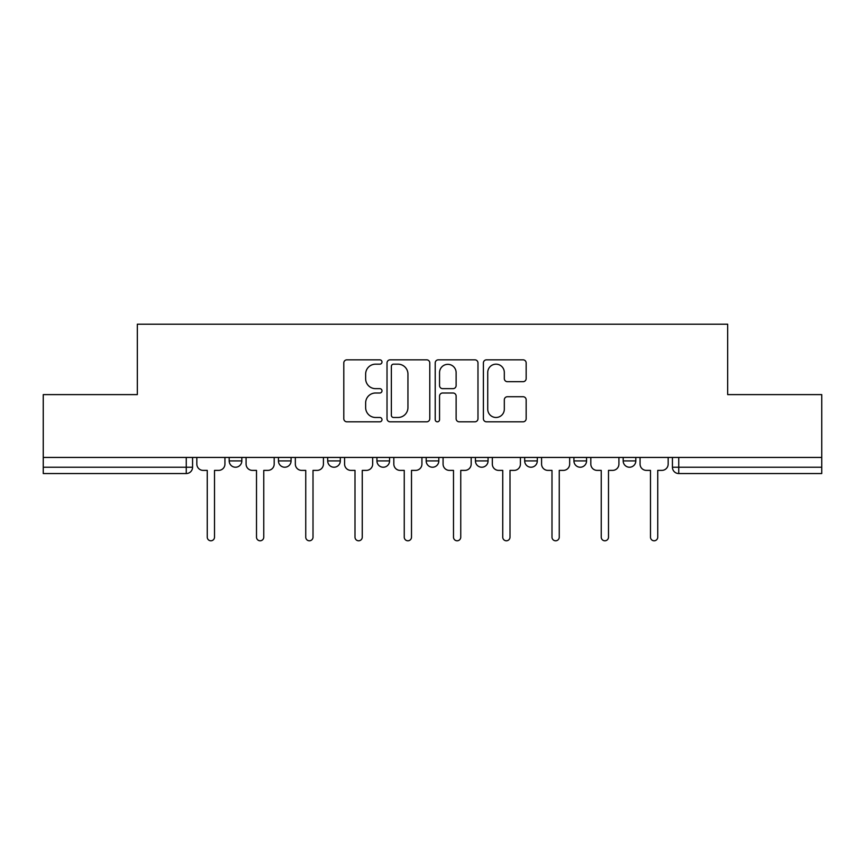 <?xml version="1.0" encoding="UTF-8"?>
<svg xmlns="http://www.w3.org/2000/svg" width="865" height="865" viewBox="0 0 865 865"><rect width="100%" height="100%" fill="white"/><g stroke="black" fill="none" stroke-linecap="round" stroke-linejoin="round"><path stroke-width="1.3" d="M381.995 362.013A2.173 2.173 0 0 0 379.821 359.84L346.897 359.84A3.103 3.103 0 0 0 343.794 362.943L343.794 418.714A3.103 3.103 0 0 0 346.897 421.817L379.821 421.817A2.173 2.173 0 0 0 381.995 419.644A2.173 2.173 0 0 0 379.821 417.481L375.561 417.481A9.915 9.915 0 0 1 365.646 407.566L365.646 402.917A9.915 9.915 0 0 1 375.561 393.002L379.821 393.002A2.173 2.173 0 0 0 381.995 390.829A2.173 2.173 0 0 0 379.821 388.655L375.561 388.655A9.915 9.915 0 0 1 365.646 378.74L365.646 374.091A9.915 9.915 0 0 1 375.561 364.176L379.821 364.176A2.173 2.173 0 0 0 381.995 362.013M623.178 457.444L623.178 460.915L635.807 460.915A6.314 6.314 0 0 1 629.493 467.23A6.314 6.314 0 0 1 623.178 460.915L623.178 457.444M524.687 457.444L524.687 460.915L537.306 460.915A6.314 6.314 0 0 1 530.991 467.23A6.314 6.314 0 0 1 524.687 460.915L524.687 457.444M475.436 457.444L475.436 460.915L488.065 460.915A6.314 6.314 0 0 1 481.751 467.23A6.314 6.314 0 0 1 475.436 460.915L475.436 457.444M376.935 457.444L376.935 460.915L389.564 460.915A6.314 6.314 0 0 1 383.249 467.23A6.314 6.314 0 0 1 376.935 460.915L376.935 457.444M523.066 381.692A3.103 3.103 0 0 0 526.158 378.589L526.158 362.943A3.103 3.103 0 0 0 523.066 359.84L486.498 359.84A3.103 3.103 0 0 0 483.394 362.943L483.394 418.714A3.103 3.103 0 0 0 486.498 421.817L523.066 421.817A3.103 3.103 0 0 0 526.158 418.714L526.158 399.814A3.103 3.103 0 0 0 523.066 396.721L507.409 396.721A3.103 3.103 0 0 0 504.317 399.814L504.317 409.188A8.293 8.293 0 0 1 496.023 417.481A8.293 8.293 0 0 1 487.73 409.188L487.73 372.469A8.293 8.293 0 0 1 496.023 364.176A8.293 8.293 0 0 1 504.317 372.469L504.317 378.589A3.103 3.103 0 0 0 507.409 381.692L523.066 381.692M43.25 457.444L43.25 394.613L137.33 394.613L137.33 324.213L727.67 324.213L727.67 394.613L821.75 394.613L821.75 457.444L43.25 457.444L43.25 467.23L192.571 467.23L192.571 457.444L192.571 467.23A6.314 6.314 0 0 1 186.256 473.544L43.25 473.544L43.25 467.23M429.786 362.943A3.103 3.103 0 0 0 426.694 359.84L390.126 359.84A3.103 3.103 0 0 0 387.023 362.943L387.023 418.714A3.103 3.103 0 0 0 390.126 421.817L426.694 421.817A3.103 3.103 0 0 0 429.786 418.714L429.786 362.943M438.306 359.84L474.874 359.84A3.103 3.103 0 0 1 477.977 362.943L477.977 418.714A3.103 3.103 0 0 1 474.874 421.817L459.229 421.817A3.103 3.103 0 0 1 456.125 418.714L456.125 396.094A3.103 3.103 0 0 0 453.033 393.002L442.653 393.002A3.103 3.103 0 0 0 439.55 396.094L439.55 419.644A2.173 2.173 0 0 1 437.376 421.817A2.173 2.173 0 0 1 435.214 419.644L435.214 362.943A3.103 3.103 0 0 1 438.306 359.84M672.429 457.444L672.429 467.23L821.75 467.23L821.75 473.544L678.744 473.544A6.314 6.314 0 0 1 672.429 467.23M821.75 457.444L821.75 467.23M635.807 457.444L635.807 460.915M586.557 457.444L586.557 460.915A6.314 6.314 0 0 1 580.242 467.23A6.314 6.314 0 0 1 573.928 460.915L586.557 460.915L586.557 457.444M573.928 457.444L573.928 460.915M537.306 457.444L537.306 460.915L537.306 457.444M488.065 460.915L488.065 457.444L488.065 460.915A6.314 6.314 0 0 1 481.751 467.23M438.815 457.444L438.815 460.915A6.314 6.314 0 0 1 432.5 467.23A6.314 6.314 0 0 1 426.186 460.915A6.314 6.314 0 0 0 432.5 467.23A6.314 6.314 0 0 0 438.815 460.915L438.815 457.444M426.186 457.444L426.186 460.915L438.815 460.915M389.564 457.444L389.564 460.915M340.313 457.444L340.313 460.915A6.314 6.314 0 0 1 334.009 467.23A6.314 6.314 0 0 1 327.694 460.915A6.314 6.314 0 0 0 334.009 467.23A6.314 6.314 0 0 0 340.313 460.915L327.694 460.915L327.694 457.444M278.443 457.444L278.443 460.915L291.072 460.915L291.072 457.444L291.072 460.915A6.314 6.314 0 0 1 284.758 467.23A6.314 6.314 0 0 1 278.443 460.915A6.314 6.314 0 0 0 284.758 467.23M229.193 457.444L229.193 460.915L241.822 460.915L241.822 457.444L241.822 460.915A6.314 6.314 0 0 1 235.507 467.23A6.314 6.314 0 0 1 229.193 460.915A6.314 6.314 0 0 0 235.507 467.23M186.256 457.444L186.256 473.544A6.314 6.314 0 0 0 192.571 467.23M393.532 364.176A2.173 2.173 0 0 0 391.369 366.349L391.369 415.308A2.173 2.173 0 0 0 393.532 417.481L398.03 417.481A9.915 9.915 0 0 0 407.945 407.566L407.945 374.091A9.915 9.915 0 0 0 398.03 364.176L393.532 364.176M456.125 372.62A8.293 8.293 0 0 0 447.843 364.338A8.293 8.293 0 0 0 439.55 372.62L439.55 385.563A3.103 3.103 0 0 0 442.653 388.655L453.033 388.655A3.103 3.103 0 0 0 456.125 385.563L456.125 372.62M196.831 464.072L196.831 457.444L196.831 464.072A6.314 6.314 0 0 0 203.145 470.387L207.254 470.387L207.254 537.154A3.633 3.633 0 0 0 210.887 540.787A3.633 3.633 0 0 0 214.509 537.154L214.509 470.387L218.618 470.387A6.314 6.314 0 0 0 224.932 464.072L224.932 457.444L224.932 464.072M203.145 470.387L207.254 470.387L207.254 537.154M214.509 537.154L214.509 470.387L218.618 470.387M246.082 464.072L246.082 457.444L246.082 464.072A6.314 6.314 0 0 0 252.396 470.387L256.505 470.387L256.505 537.154A3.633 3.633 0 0 0 260.127 540.787A3.633 3.633 0 0 0 263.76 537.154L263.76 470.387L267.869 470.387A6.314 6.314 0 0 0 274.183 464.072L274.183 457.444L274.183 464.072M295.333 464.072L295.333 457.444L295.333 464.072A6.314 6.314 0 0 0 301.647 470.387L305.745 470.387L305.745 537.154A3.633 3.633 0 0 0 309.378 540.787A3.633 3.633 0 0 0 313.011 537.154L313.011 470.387L317.109 470.387A6.314 6.314 0 0 0 323.423 464.072L323.423 457.444L323.423 464.072M252.396 470.387L256.505 470.387L256.505 537.154M263.76 537.154L263.76 470.387L267.869 470.387M301.647 470.387L305.745 470.387L305.745 537.154M313.011 537.154L313.011 470.387L317.109 470.387M344.584 464.072L344.584 457.444L344.584 464.072A6.314 6.314 0 0 0 350.898 470.387L354.996 470.387L354.996 537.154A3.633 3.633 0 0 0 358.629 540.787A3.633 3.633 0 0 0 362.262 537.154L362.262 470.387L366.36 470.387A6.314 6.314 0 0 0 372.674 464.072L372.674 457.444L372.674 464.072M393.824 464.072L393.824 457.444L393.824 464.072A6.314 6.314 0 0 0 400.138 470.387L404.247 470.387L404.247 537.154A3.633 3.633 0 0 0 407.88 540.787A3.633 3.633 0 0 0 411.502 537.154L411.502 470.387L415.611 470.387A6.314 6.314 0 0 0 421.925 464.072L421.925 457.444L421.925 464.072M443.075 464.072L443.075 457.444L443.075 464.072A6.314 6.314 0 0 0 449.389 470.387L453.498 470.387L453.498 537.154A3.633 3.633 0 0 0 457.12 540.787A3.633 3.633 0 0 0 460.753 537.154L460.753 470.387L464.862 470.387A6.314 6.314 0 0 0 471.176 464.072L471.176 457.444L471.176 464.072M350.898 470.387L354.996 470.387L354.996 537.154M362.262 537.154L362.262 470.387L366.36 470.387M400.138 470.387L404.247 470.387L404.247 537.154M411.502 537.154L411.502 470.387L415.611 470.387M449.389 470.387L453.498 470.387L453.498 537.154M460.753 537.154L460.753 470.387L464.862 470.387M492.326 464.072L492.326 457.444L492.326 464.072A6.314 6.314 0 0 0 498.64 470.387L502.738 470.387L502.738 537.154A3.633 3.633 0 0 0 506.371 540.787A3.633 3.633 0 0 0 510.004 537.154L510.004 470.387L514.102 470.387A6.314 6.314 0 0 0 520.416 464.072L520.416 457.444L520.416 464.072M498.64 470.387L502.738 470.387L502.738 537.154M510.004 537.154L510.004 470.387L514.102 470.387M541.577 464.072L541.577 457.444L541.577 464.072A6.314 6.314 0 0 0 547.891 470.387L551.989 470.387L551.989 537.154A3.633 3.633 0 0 0 555.622 540.787A3.633 3.633 0 0 0 559.255 537.154L559.255 470.387L563.353 470.387A6.314 6.314 0 0 0 569.667 464.072L569.667 457.444L569.667 464.072M547.891 470.387L551.989 470.387L551.989 537.154M559.255 537.154L559.255 470.387L563.353 470.387M590.817 464.072L590.817 457.444L590.817 464.072A6.314 6.314 0 0 0 597.131 470.387L601.24 470.387L601.24 537.154A3.633 3.633 0 0 0 604.873 540.787A3.633 3.633 0 0 0 608.495 537.154L608.495 470.387L612.604 470.387A6.314 6.314 0 0 0 618.918 464.072L618.918 457.444L618.918 464.072M597.131 470.387L601.24 470.387L601.24 537.154M608.495 537.154L608.495 470.387L612.604 470.387M640.068 464.072L640.068 457.444L640.068 464.072A6.314 6.314 0 0 0 646.382 470.387L650.491 470.387L650.491 537.154A3.633 3.633 0 0 0 654.113 540.787A3.633 3.633 0 0 0 657.746 537.154L657.746 470.387L661.855 470.387A6.314 6.314 0 0 0 668.169 464.072L668.169 457.444L668.169 464.072M646.382 470.387L650.491 470.387L650.491 537.154M657.746 537.154L657.746 470.387L661.855 470.387M678.744 457.444L678.744 473.544"/></g></svg>
